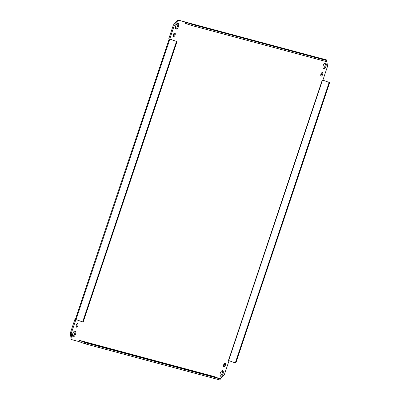<?xml version="1.0" encoding="UTF-8"?>
<svg xmlns="http://www.w3.org/2000/svg" width="400" height="400" viewBox="0 0 400 400"><rect width="100%" height="100%" fill="white"/><g stroke="black" fill="none" stroke-linecap="round" stroke-linejoin="round"><path stroke-width="0.6" d="M185.57 22.12A1.305 1.155 105 0 1 185.73 22.16L192.345 24.5L191.985 25.56L185.16 23.345L185.575 22.105L178.03 20L173.42 24.935L168.8 38.73L169.735 39.06L174.35 25.265L178.96 20.33L185.575 22.105M191.985 25.56L326.49 61.65L326.845 60.59L192.345 24.5M326.845 60.59L320.235 58.25A1.305 1.155 105 0 0 320.08 58.21L326.695 59.97L326.77 60.565M319.12 57.95L320.08 58.195M169.735 39.06L177.01 41.59L83.16 322.085L82.65 321.945L76.04 319.605L169.89 39.115L176.5 41.455L82.65 321.945M75.915 319.565L74.95 319.225L70.335 333.02L71.155 339.41L72.09 339.74L71.265 333.35L75.88 319.555M85.825 342.845L85.47 343.91L219.97 380L220.33 378.94L85.825 342.845L79.12 340.275L78.7 341.515L72.09 339.74M79.115 340.275L213.615 376.39M229.035 360.69L224.43 374.445L220.26 378.915M228.53 360.515L235.305 362.91L329.155 82.415L322.305 80L322.9 80.155L327.515 66.365L326.795 60.745M223.04 373.825A2.99 1.405 -70.5 0 1 220.685 376.28A2.99 1.405 -70.5 0 1 220.36 372.995A2.99 1.405 -70.5 0 1 222.68 370.645A2.99 1.405 -70.5 0 1 223.04 373.825M75.525 334.245A2.99 1.405 -70.5 0 1 73.17 336.695A2.99 1.405 -70.5 0 1 72.845 333.41A2.99 1.405 -70.5 0 1 75.165 331.065A2.99 1.405 -70.5 0 1 75.525 334.245M178.455 26.615A2.99 1.405 -70.5 0 1 176.1 29.065A2.99 1.405 -70.5 0 1 175.775 25.78A2.99 1.405 -70.5 0 1 178.095 23.435A2.99 1.405 -70.5 0 1 178.455 26.615M325.975 66.195A2.99 1.405 -70.5 0 1 323.62 68.65A2.99 1.405 -70.5 0 1 323.295 65.365A2.99 1.405 -70.5 0 1 325.61 63.015A2.99 1.405 -70.5 0 1 325.975 66.195M225.375 365.195A1.865 0.875 -70.5 0 1 223.905 366.725A1.865 0.875 -70.5 0 1 223.7 364.675A1.865 0.875 -70.5 0 1 225.15 363.205A1.865 0.875 -70.5 0 1 225.375 365.195M77.86 325.61A1.865 0.875 -70.5 0 1 76.385 327.145A1.865 0.875 -70.5 0 1 76.185 325.09A1.865 0.875 -70.5 0 1 77.63 323.625A1.865 0.875 -70.5 0 1 77.86 325.61M175.105 34.97A1.865 0.875 -70.5 0 1 173.635 36.505A1.865 0.875 -70.5 0 1 173.43 34.45A1.865 0.875 -70.5 0 1 174.88 32.985A1.865 0.875 -70.5 0 1 175.105 34.97M322.62 74.555A1.865 0.875 -70.5 0 1 321.15 76.085A1.865 0.875 -70.5 0 1 320.945 74.035A1.865 0.875 -70.5 0 1 322.395 72.565A1.865 0.875 -70.5 0 1 322.62 74.555M178.96 20.33L178.03 20M326.695 59.97L319.15 57.865M74.95 319.225L76.04 319.605M220.285 375.93A2.99 1.405 109.5 0 0 222.11 373.495A2.99 1.405 109.5 0 0 222.15 370.66M72.77 336.35A2.99 1.405 109.5 0 0 74.59 333.915A2.99 1.405 109.5 0 0 74.635 331.08M175.7 28.72A2.99 1.405 109.5 0 0 177.525 26.285A2.99 1.405 109.5 0 0 177.565 23.45M323.215 68.3A2.99 1.405 109.5 0 0 325.04 65.865A2.99 1.405 109.5 0 0 325.08 63.03M223.545 366.255A1.865 0.875 109.5 0 0 224.44 364.865A1.865 0.875 109.5 0 0 224.575 363.35M76.03 326.675A1.865 0.875 109.5 0 0 76.925 325.28A1.865 0.875 109.5 0 0 77.055 323.765M173.275 36.03A1.865 0.875 109.5 0 0 174.17 34.64A1.865 0.875 109.5 0 0 174.305 33.125M320.79 75.615A1.865 0.875 109.5 0 0 321.69 74.225A1.865 0.875 109.5 0 0 321.82 72.71M85.47 343.91L78.86 341.57A1.305 1.155 -75 0 1 78.705 341.5M220.33 378.94L213.62 376.365M322.86 80.145L329.155 82.415M235.305 362.91L235.815 363.045L329.665 82.555M177.01 41.59L176.5 41.455M169.58 39.005L169.89 39.115M173.42 24.935L174.35 25.265M71.265 333.35L70.335 333.02M185.73 22.16L320.235 58.25M187.47 23.965L185.16 23.345M228.455 360.49L322.305 80M79.215 340.51L213.715 376.6M228.695 360.57L322.545 80.075M185.655 22.135L320.16 58.225M75.395 319.35L169.235 38.88"/></g></svg>
